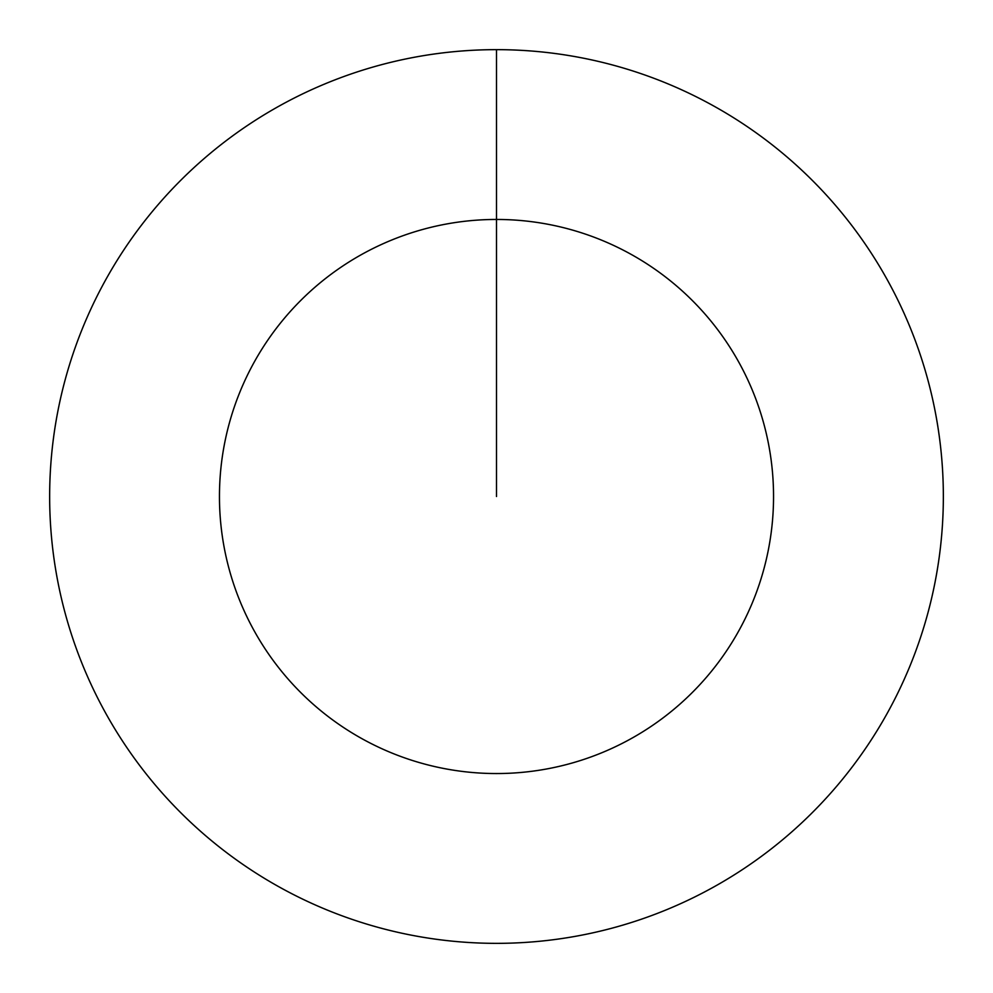 <?xml version="1.0" encoding="UTF-8"?>
<svg xmlns="http://www.w3.org/2000/svg" width="993" height="993" viewBox="0 0 993 993"><rect width="100%" height="100%" fill="white"/><g stroke="black" fill="none" stroke-linecap="round" stroke-linejoin="round"><path stroke-width="1.49" d="M496.5 496.5L496.5 219.453A277.047 277.047 0 0 1 773.547 496.5A277.047 277.047 0 0 1 496.5 773.547A277.047 277.047 0 0 1 219.453 496.5A277.047 277.047 0 0 1 496.5 219.453L496.5 49.65A446.85 446.85 0 0 1 943.35 496.5A446.85 446.85 0 0 1 496.5 943.35A446.85 446.85 0 0 1 49.65 496.5A446.85 446.85 0 0 1 496.5 49.65"/></g></svg>
